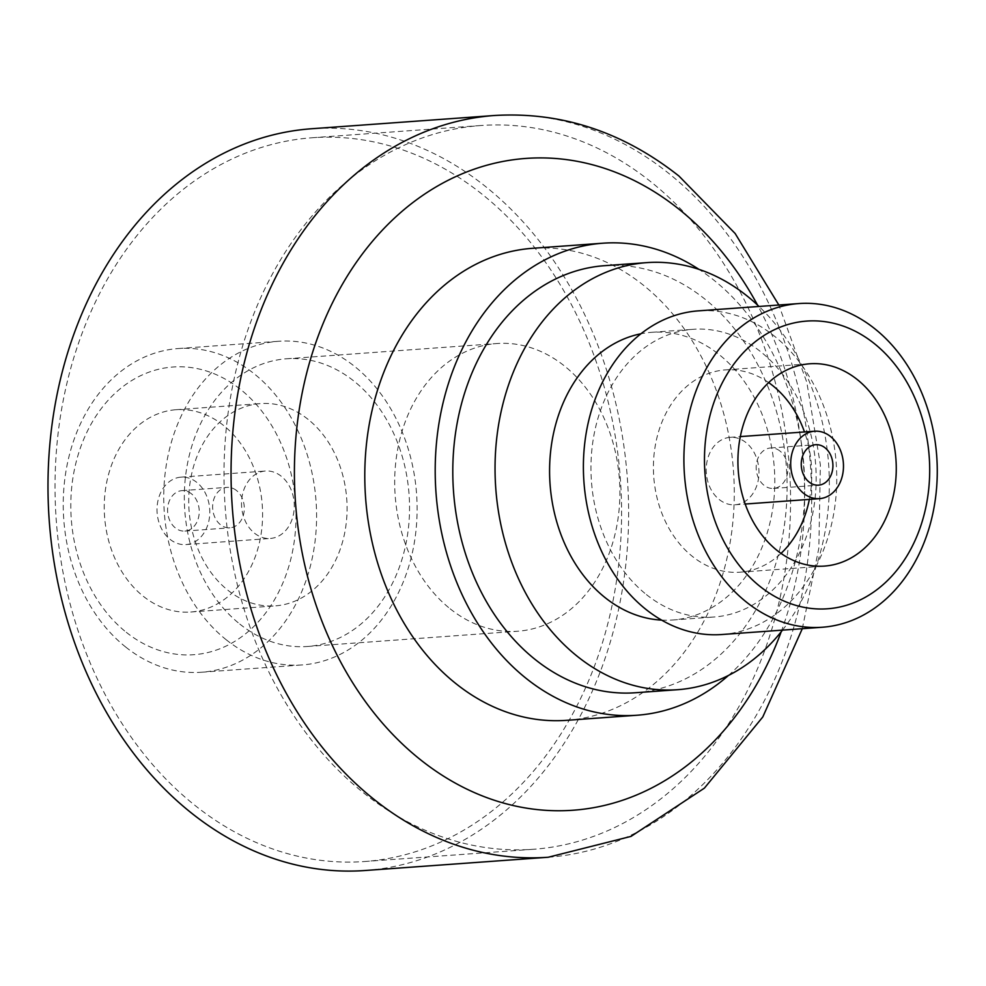 <?xml version="1.0" encoding="UTF-8"?>
<svg xmlns="http://www.w3.org/2000/svg" width="986" height="986" viewBox="0 0 986 986"><rect width="100%" height="100%" fill="white"/><g stroke="black" fill="none" stroke-linecap="round" stroke-linejoin="round"><path stroke-width="0.74" stroke-dasharray="4.93 3.7" d="M780.062 451.12A20.287 15.813 85.9 0 0 770.559 447.977A20.287 15.813 85.9 0 0 756.57 463.075A20.287 15.813 85.9 0 0 763.99 485.272A20.287 15.813 85.9 0 0 773.492 488.427A20.287 15.813 85.9 0 0 787.481 473.329A20.287 15.813 85.9 0 0 780.062 451.12M719.213 499.52A33.807 26.351 85.9 0 0 735.038 504.77A33.807 26.351 85.9 0 0 758.357 479.615A33.807 26.351 85.9 0 0 745.995 442.603A33.807 26.351 85.9 0 0 730.158 437.34A33.807 26.351 85.9 0 0 706.839 462.508A33.807 26.351 85.9 0 0 719.213 499.52M768.661 382.593A101.41 79.04 85.9 0 0 725.265 369.91A101.41 79.04 85.9 0 0 655.32 445.401A101.41 79.04 85.9 0 0 692.431 556.437A101.41 79.04 85.9 0 0 739.931 572.2A101.41 79.04 85.9 0 0 781.035 553.392M721.801 634.528A162.259 126.467 85.9 0 0 833.712 513.743A162.259 126.467 85.9 0 0 774.343 336.09A162.259 126.467 85.9 0 0 698.334 310.861M646.422 594.583A144.227 112.416 85.9 0 0 713.987 617.014A144.227 112.416 85.9 0 0 813.462 509.651A144.227 112.416 85.9 0 0 760.699 351.743A144.227 112.416 85.9 0 0 693.133 329.312A144.227 112.416 85.9 0 0 593.671 436.675A144.227 112.416 85.9 0 0 646.422 594.583M661.631 620.12A144.227 112.416 85.9 0 0 672.612 620.009A144.227 112.416 85.9 0 0 772.087 512.646A144.227 112.416 85.9 0 0 719.324 354.738A144.227 112.416 85.9 0 0 651.771 332.307A144.227 112.416 85.9 0 0 640.875 333.786M635.415 692.751A214.098 166.868 85.9 0 0 783.081 533.377A214.098 166.868 85.9 0 0 704.756 298.98A214.098 166.868 85.9 0 0 604.467 265.69M782.502 630.128A214.098 166.868 85.9 0 0 759.035 306.461M566.642 720.335A236.628 184.431 85.9 0 0 729.837 544.186A236.628 184.431 85.9 0 0 643.279 285.114A236.628 184.431 85.9 0 0 532.428 248.312M728.432 675.472A236.628 184.431 85.9 0 0 713.691 280.012A236.628 184.431 85.9 0 0 699.012 269.388M365.19 870.502A371.845 289.822 85.9 0 0 621.648 593.695A371.845 289.822 85.9 0 0 485.617 186.588A371.845 289.822 85.9 0 0 311.428 128.759M651.031 181.929A362.836 282.797 85.9 0 0 481.069 125.505A362.836 282.797 85.9 0 0 230.823 395.608A362.836 282.797 85.9 0 0 363.551 792.843A362.836 282.797 85.9 0 0 533.525 849.266A362.836 282.797 85.9 0 0 783.759 579.176A362.836 282.797 85.9 0 0 651.031 181.929M482.043 194.18A362.836 282.797 85.9 0 0 312.081 137.757A362.836 282.797 85.9 0 0 61.847 407.847A362.836 282.797 85.9 0 0 194.575 805.094A362.836 282.797 85.9 0 0 364.537 861.517A362.836 282.797 85.9 0 0 614.783 591.415A362.836 282.797 85.9 0 0 482.043 194.18M239.795 624.052A144.227 112.416 85.9 0 0 307.361 646.483A144.227 112.416 85.9 0 0 406.836 539.12A144.227 112.416 85.9 0 0 354.073 381.212A144.227 112.416 85.9 0 0 286.507 358.781A144.227 112.416 85.9 0 0 187.032 466.144A144.227 112.416 85.9 0 0 239.795 624.052M450.158 608.806A144.227 112.416 85.9 0 0 517.712 631.237A144.227 112.416 85.9 0 0 617.187 523.874A144.227 112.416 85.9 0 0 564.423 365.966A144.227 112.416 85.9 0 0 496.87 343.535A144.227 112.416 85.9 0 0 397.395 450.898A144.227 112.416 85.9 0 0 450.158 608.806M226.151 639.704A162.259 126.467 85.9 0 0 302.16 664.934A162.259 126.467 85.9 0 0 414.071 544.149A162.259 126.467 85.9 0 0 354.714 366.496A162.259 126.467 85.9 0 0 278.705 341.267A162.259 126.467 85.9 0 0 166.794 462.052A162.259 126.467 85.9 0 0 226.151 639.704M125.641 646.989A162.259 126.467 85.9 0 0 201.649 672.23A162.259 126.467 85.9 0 0 313.548 551.433A162.259 126.467 85.9 0 0 254.191 373.793A162.259 126.467 85.9 0 0 178.183 348.551A162.259 126.467 85.9 0 0 66.284 469.336A162.259 126.467 85.9 0 0 125.641 646.989M126.27 632.285A144.227 112.416 85.9 0 0 280.443 588.42A144.227 112.416 85.9 0 0 240.547 389.433A144.227 112.416 85.9 0 0 86.374 433.298A144.227 112.416 85.9 0 0 126.27 632.285M308.076 419.358A101.41 79.04 85.9 0 0 260.575 403.594A101.41 79.04 85.9 0 0 190.631 479.085A101.41 79.04 85.9 0 0 227.729 590.109A101.41 79.04 85.9 0 0 275.23 605.885A101.41 79.04 85.9 0 0 345.174 530.394A101.41 79.04 85.9 0 0 308.076 419.358M223.588 425.484A101.41 79.04 85.9 0 0 176.075 409.708A101.41 79.04 85.9 0 0 106.143 485.211A101.41 79.04 85.9 0 0 143.241 596.234A101.41 79.04 85.9 0 0 190.742 612.01A101.41 79.04 85.9 0 0 260.686 536.52A101.41 79.04 85.9 0 0 223.588 425.484M170.023 539.317A33.807 26.351 85.9 0 0 185.861 544.58A33.807 26.351 85.9 0 0 209.168 519.412A33.807 26.351 85.9 0 0 196.806 482.4A33.807 26.351 85.9 0 0 180.968 477.15A33.807 26.351 85.9 0 0 157.649 502.305A33.807 26.351 85.9 0 0 170.023 539.317M254.511 533.192A33.807 26.351 85.9 0 0 270.349 538.455A33.807 26.351 85.9 0 0 293.655 513.287A33.807 26.351 85.9 0 0 281.293 476.275A33.807 26.351 85.9 0 0 265.456 471.025A33.807 26.351 85.9 0 0 242.149 496.18A33.807 26.351 85.9 0 0 254.511 533.192M236.504 490.523A20.287 15.813 85.9 0 0 227.002 487.367A20.287 15.813 85.9 0 0 213.013 502.466A20.287 15.813 85.9 0 0 220.433 524.675A20.287 15.813 85.9 0 0 229.935 527.818A20.287 15.813 85.9 0 0 243.924 512.72A20.287 15.813 85.9 0 0 236.504 490.523M191.444 493.789A20.287 15.813 85.9 0 0 181.942 490.634A20.287 15.813 85.9 0 0 167.953 505.732A20.287 15.813 85.9 0 0 175.372 527.929A20.287 15.813 85.9 0 0 184.875 531.084A20.287 15.813 85.9 0 0 198.864 515.986A20.287 15.813 85.9 0 0 191.444 493.789M809.37 499.384A101.41 79.04 85.9 0 0 804.49 431.954M548.253 857.241A371.845 289.822 85.9 0 0 804.712 580.434A371.845 289.822 85.9 0 0 668.681 173.326A371.845 289.822 85.9 0 0 494.491 115.498M781.183 631.792A326.773 254.696 85.9 0 0 757.495 304.994M770.559 447.977L815.619 444.711M735.038 504.77L745.206 504.043M725.265 369.91L809.765 363.785M672.612 620.009L713.987 617.014M802.296 628.698L818.836 548.228L820.364 464.702L806.807 382.26L778.841 305.019M312.081 137.757L481.069 125.505M307.361 646.483L517.712 631.237M201.649 672.23L302.16 664.934M176.075 409.708L260.575 403.594M185.861 544.58L270.349 538.455M181.942 490.634L227.002 487.367M184.875 531.084L229.935 527.818M180.968 477.15L265.456 471.025M190.742 612.01L275.23 605.885M178.183 348.551L278.705 341.267M286.507 358.781L496.87 343.535M364.537 861.517L533.525 849.266M651.771 332.307L693.133 329.312M739.931 572.2L824.419 566.087M730.158 437.34L740.313 436.601M773.492 488.427L818.553 485.161"/><path stroke-width="1.48" d="M825.122 447.854A20.287 15.813 85.9 0 0 815.619 444.711A20.287 15.813 85.9 0 0 801.63 459.809A20.287 15.813 85.9 0 0 809.05 482.006A20.287 15.813 85.9 0 0 818.553 485.161A20.287 15.813 85.9 0 0 832.541 470.063A20.287 15.813 85.9 0 0 825.122 447.854M803.701 493.394A33.807 26.351 85.9 0 0 819.539 498.645A33.807 26.351 85.9 0 0 842.845 473.49A33.807 26.351 85.9 0 0 830.483 436.478A33.807 26.351 85.9 0 0 814.646 431.215A33.807 26.351 85.9 0 0 791.327 456.382A33.807 26.351 85.9 0 0 803.701 493.394M857.265 379.561A101.41 79.04 85.9 0 0 809.765 363.785A101.41 79.04 85.9 0 0 739.82 439.275A101.41 79.04 85.9 0 0 776.919 550.311A101.41 79.04 85.9 0 0 824.419 566.087A101.41 79.04 85.9 0 0 894.364 490.584A101.41 79.04 85.9 0 0 857.265 379.561M804.49 431.954A101.41 79.04 85.9 0 0 772.777 385.686A101.41 79.04 85.9 0 0 768.661 382.593M759.947 586.362A144.227 112.416 85.9 0 0 914.121 542.497A144.227 112.416 85.9 0 0 874.225 343.51A144.227 112.416 85.9 0 0 720.051 387.375A144.227 112.416 85.9 0 0 759.947 586.362M746.303 602.002A162.259 126.467 85.9 0 0 822.312 627.244A162.259 126.467 85.9 0 0 934.223 506.447A162.259 126.467 85.9 0 0 874.865 328.806A162.259 126.467 85.9 0 0 798.857 303.565A162.259 126.467 85.9 0 0 686.946 424.362A162.259 126.467 85.9 0 0 746.303 602.002M798.857 303.565L698.334 310.861A162.259 126.467 85.9 0 0 586.436 431.646A162.259 126.467 85.9 0 0 645.793 609.286A162.259 126.467 85.9 0 0 721.801 634.528L822.312 627.244M640.875 333.786A144.227 112.416 85.9 0 0 551.223 446.522A144.227 112.416 85.9 0 0 605.059 597.59A144.227 112.416 85.9 0 0 661.631 620.12M759.035 306.461A214.098 166.868 85.9 0 0 747.006 295.923A214.098 166.868 85.9 0 0 646.717 262.633L604.467 265.69A214.098 166.868 85.9 0 0 456.814 425.065A214.098 166.868 85.9 0 0 535.127 659.461A214.098 166.868 85.9 0 0 635.415 692.751L677.665 689.695A214.098 166.868 85.9 0 0 782.502 630.128M646.717 262.633A214.098 166.868 85.9 0 0 499.064 422.008A214.098 166.868 85.9 0 0 577.377 656.393A214.098 166.868 85.9 0 0 677.665 689.695M699.012 269.388A236.628 184.431 85.9 0 0 602.84 243.209L532.428 248.312A236.628 184.431 85.9 0 0 369.232 424.461A236.628 184.431 85.9 0 0 455.791 683.532A236.628 184.431 85.9 0 0 566.642 720.335L637.055 715.232A236.628 184.431 85.9 0 0 728.432 675.472M602.84 243.209A236.628 184.431 85.9 0 0 439.645 419.358A236.628 184.431 85.9 0 0 526.204 678.43A236.628 184.431 85.9 0 0 637.055 715.232M778.841 305.019L735.137 233.497L678.972 176.063C622.832 131.742 561.342 111.554 494.491 115.498L311.428 128.759A371.845 289.822 85.9 0 0 54.969 405.566A371.845 289.822 85.9 0 0 191.001 812.674A371.845 289.822 85.9 0 0 365.19 870.502L548.253 857.241L631.015 836.399L704.386 788.147L762.77 716.995L802.296 628.698M781.035 553.392A101.41 79.04 85.9 0 0 809.37 499.384M494.491 115.498A371.845 289.822 85.9 0 0 238.033 392.305A371.845 289.822 85.9 0 0 374.064 799.412A371.845 289.822 85.9 0 0 548.253 857.241M757.495 304.994A326.773 254.696 85.9 0 0 678.984 209.229A326.773 254.696 85.9 0 0 329.694 308.593A326.773 254.696 85.9 0 0 420.085 759.43A326.773 254.696 85.9 0 0 781.183 631.792M745.206 504.043L819.539 498.645M740.313 436.601L814.646 431.215"/></g></svg>
